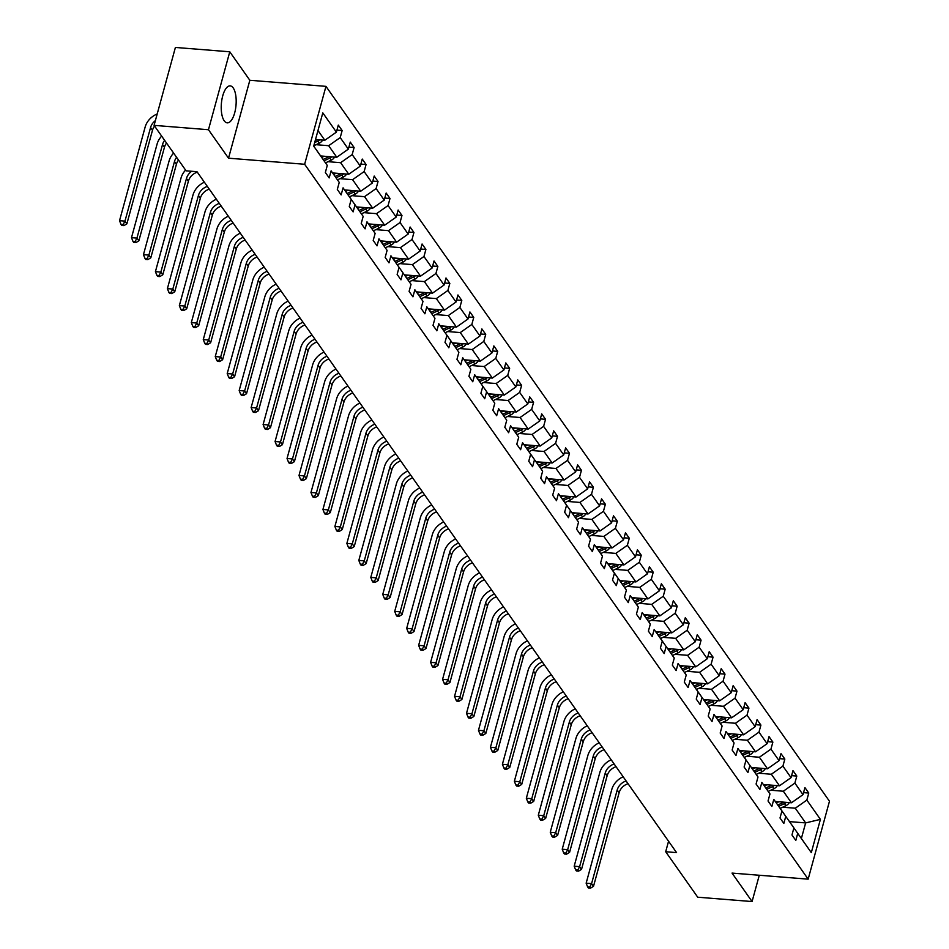 <?xml version="1.0" encoding="UTF-8"?>
<svg xmlns="http://www.w3.org/2000/svg" width="949" height="949" viewBox="0 0 949 949"><rect width="100%" height="100%" fill="white"/><g stroke="black" fill="none" stroke-linecap="round" stroke-linejoin="round"><path stroke-width="1.42" d="M224.213 120.796A18.541 7.355 94.6 0 0 227.226 122.848A18.541 7.355 94.6 0 0 235.53 109.016A18.541 7.355 94.6 0 0 233.205 87.937A18.541 7.355 94.6 0 0 230.18 85.885A18.541 7.355 94.6 0 0 221.876 99.716A18.541 7.355 94.6 0 0 224.213 120.796M229.777 51.792L208.46 129.716L228.519 158.186L249.836 80.274L229.777 51.792L175.399 47.45L154.082 125.363L186.111 170.832L196.989 171.698L676.566 852.605L665.688 851.739L697.717 897.208L752.082 901.55L759.283 875.251M249.836 80.274L325.958 86.359L829.473 801.241L808.157 879.154L304.641 164.272L325.958 86.359M208.46 129.716L154.082 125.363M315.519 139.515L324.831 140.262L317.974 130.535M324.831 140.262L336.385 132.148L338.307 125.09L342.15 130.535L336.931 130.12M789.473 821.62L805.642 822.913L795.286 808.216L806.84 800.09L820.411 819.367L811.312 852.641L797.729 833.364L795.808 840.423L791.964 834.978L793.898 827.919L785.772 816.377L783.838 823.435L780.007 817.991L781.94 810.932L773.803 799.39L771.869 806.448L768.038 801.003L769.971 793.945L761.845 782.403L759.912 789.461L756.08 784.016L758.002 776.958L749.876 765.416L747.942 772.474L744.111 767.029L746.044 759.971L737.907 748.429L735.985 755.487L732.142 750.042L734.075 742.984L725.949 731.442L724.016 738.5L720.184 733.055L722.106 725.997L713.98 714.455L712.047 721.513L708.215 716.068L710.149 709.01L702.023 697.468L700.089 704.526L696.258 699.081L698.179 692.023L690.053 680.48L688.12 687.539L684.288 682.094L686.222 675.036L678.084 663.493L676.163 670.552L672.319 665.107L674.253 658.048L666.127 646.506L664.193 653.564L660.362 648.12L662.283 641.061L654.158 629.519L652.224 636.577L648.392 631.132L650.326 624.074L642.188 612.532L640.267 619.59L636.423 614.145L638.357 607.087L630.231 595.545L628.297 602.603L624.466 597.158L626.399 590.1L618.262 578.558L616.34 585.616L612.496 580.171L614.43 573.113L606.304 561.571L604.371 568.629L600.539 563.184L602.461 556.126L594.335 544.584L592.401 551.642L588.57 546.197L590.503 539.139L582.366 527.597L580.444 534.655L576.601 529.21L578.534 522.152L570.408 510.609L568.475 517.668L564.643 512.223L566.577 505.165L558.439 493.622L556.505 500.681L552.674 495.236L554.607 488.177L546.482 476.635L544.548 483.693L540.716 478.249L542.638 471.19L534.512 459.648L532.579 466.706L528.747 461.261L530.681 454.203L522.543 442.661L520.621 449.719L516.778 444.274L518.712 437.216L510.586 425.674L508.652 432.732L504.821 427.287L506.742 420.229L498.616 408.687L496.683 415.733L492.851 410.288L494.785 403.242L486.659 391.7L484.725 398.746L480.894 393.301L482.816 386.255L474.69 374.713L472.756 381.759L468.925 376.314L470.858 369.268L462.721 357.726L460.799 364.772L456.955 359.327L458.889 352.281L450.763 340.738L448.83 347.785L444.998 342.34L446.92 335.294L438.794 323.751L436.86 330.798L433.029 325.353L434.962 318.306L426.825 306.764L424.903 313.811L421.059 308.366L422.993 301.319L414.867 289.777L412.934 296.823L409.102 291.379L411.036 284.332L402.898 272.79L400.976 279.836L397.133 274.391L399.066 267.345L390.941 255.803L389.007 262.849L385.175 257.404L387.097 250.358L378.971 238.816L377.038 245.862L373.206 240.417L375.14 233.371L367.002 221.829L365.08 228.875L361.237 223.43L363.17 216.384L355.045 204.83L353.111 211.888L349.279 206.443L351.201 199.385L343.075 187.843L341.142 194.901L337.31 189.456L339.244 182.398L331.118 170.856L329.184 177.914L325.353 172.469L327.275 165.411L313.704 146.146L322.802 112.872L336.385 132.148M320.643 155.956L336.788 157.249L328.662 145.707L340.216 137.593L342.15 130.535M340.216 137.593L348.342 149.135L350.276 142.077L354.107 147.522L348.9 147.107M332.601 172.943L348.757 174.236L340.62 162.694L352.174 154.58L354.107 147.522M352.174 154.58L360.312 166.122L362.245 159.064L366.077 164.509L360.869 164.094M344.57 189.93L360.715 191.224L352.589 179.681L364.143 171.567L366.077 164.509M364.143 171.567L372.269 183.11L374.203 176.051L378.034 181.496L372.827 181.081M356.539 206.918L372.684 208.211L364.558 196.668L376.112 188.554L378.034 181.496M376.112 188.554L384.238 200.097L386.172 193.038L390.003 198.483L384.796 198.068M368.497 223.905L384.653 225.198L376.516 213.655L388.07 205.542L390.003 198.483M388.07 205.542L396.207 217.084L398.129 210.026L401.973 215.47L396.753 215.055M380.466 240.892L396.611 242.185L388.485 230.643L400.039 222.529L401.973 215.47M400.039 222.529L408.165 234.071L410.098 227.013L413.93 232.458L408.722 232.042M392.435 257.879L408.58 259.172L400.454 247.63L412.008 239.516L413.93 232.458M412.008 239.516L420.134 251.058L422.068 244L425.899 249.445L420.692 249.029M404.393 274.866L420.537 276.159L412.412 264.617L423.966 256.503L425.899 249.445M423.966 256.503L432.092 268.045L434.025 260.987L437.857 266.432L432.649 266.017M416.362 291.853L432.507 293.146L424.381 281.604L435.935 273.49L437.857 266.432M435.935 273.49L444.061 285.032L445.994 277.974L449.826 283.419L444.618 283.004M428.319 308.84L444.476 310.133L436.338 298.591L447.892 290.477L449.826 283.419M447.892 290.477L456.03 302.019L457.952 294.961L461.795 300.406L456.576 299.991M440.289 325.827L456.433 327.12L448.308 315.578L459.862 307.464L461.795 300.406M459.862 307.464L467.987 319.006L469.921 311.948L473.753 317.393L468.545 316.978M452.258 342.814L468.403 344.107L460.277 332.565L471.831 324.451L473.753 317.393M471.831 324.451L479.957 335.993L481.89 328.935L485.722 334.38L480.514 333.965M464.215 359.801L480.372 361.094L472.234 349.552L483.788 341.438L485.722 334.38M483.788 341.438L491.926 352.981L493.848 345.922L497.691 351.367L492.472 350.952M476.184 376.789L492.329 378.082L484.204 366.539L495.758 358.425L497.691 351.367M495.758 358.425L503.883 369.968L505.817 362.909L509.649 368.354L504.441 367.939M488.142 393.776L504.299 395.069L496.161 383.526L507.715 375.413L509.649 368.354M507.715 375.413L515.853 386.955L517.774 379.897L521.618 385.341L516.41 384.926M500.111 410.763L516.256 412.056L508.13 400.514L519.684 392.4L521.618 385.341M519.684 392.4L527.81 403.942L529.744 396.884L533.575 402.329L528.368 401.913M512.08 427.75L528.225 429.043L520.099 417.501L531.654 409.387L533.575 402.329M531.654 409.387L539.779 420.929L541.713 413.871L545.545 419.316L540.337 418.9M524.038 444.737L540.195 446.03L532.057 434.488L543.611 426.374L545.545 419.316M543.611 426.374L551.749 437.916L553.67 430.858L557.514 436.303L552.294 435.888M536.007 461.724L552.152 463.017L544.026 451.475L555.58 443.361L557.514 436.303M555.58 443.361L563.706 454.903L565.64 447.845L569.471 453.29L564.264 452.875M547.976 478.711L564.121 480.004L555.984 468.462L567.549 460.348L569.471 453.29M567.549 460.348L575.675 471.89L577.609 464.832L581.44 470.277L576.233 469.862M559.934 495.698L576.079 496.991L567.953 485.449L579.507 477.335L581.44 470.277M579.507 477.335L587.633 488.877L589.566 481.819L593.398 487.264L588.19 486.849M571.903 512.685L588.048 513.978L579.922 502.436L591.476 494.322L593.398 487.264M591.476 494.322L599.602 505.864L601.536 498.806L605.367 504.251L600.159 503.836M583.86 529.672L600.017 530.966L591.879 519.423L603.434 511.309L605.367 504.251M603.434 511.309L611.571 522.852L613.493 515.793L617.336 521.238L612.117 520.823M595.83 546.66L611.975 547.953L603.849 536.41L615.403 528.296L617.336 521.238M615.403 528.296L623.529 539.839L625.462 532.78L629.294 538.225L624.086 537.81M607.799 563.647L623.944 564.94L615.818 553.397L627.372 545.284L629.294 538.225M627.372 545.284L635.498 556.826L637.431 549.768L641.263 555.212L636.055 554.797M619.756 580.634L635.901 581.927L627.775 570.385L639.329 562.271L641.263 555.212M639.329 562.271L647.467 573.813L649.389 566.755L653.22 572.2L648.013 571.784M631.726 597.621L647.87 598.914L639.745 587.372L651.299 579.258L653.22 572.2M651.299 579.258L659.425 590.8L661.358 583.754L665.19 589.187L659.982 588.771M643.683 614.62L659.84 615.901L651.702 604.359L663.256 596.245L665.19 589.187M663.256 596.245L671.394 607.787L673.316 600.741L677.159 606.186L671.939 605.759M655.652 631.607L671.797 632.888L663.671 621.346L675.225 613.232L677.159 606.186M675.225 613.232L683.351 624.774L685.285 617.728L689.116 623.173L683.909 622.746M667.621 648.594L683.766 649.875L675.641 638.333L687.195 630.219L689.116 623.173M687.195 630.219L695.32 641.761L697.254 634.715L701.086 640.16L695.878 639.733M679.579 665.581L695.736 666.862L687.598 655.32L699.152 647.206L701.086 640.16M699.152 647.206L707.29 658.748L709.211 651.702L713.055 657.147L707.835 656.72M691.548 682.568L707.693 683.849L699.567 672.307L711.121 664.193L713.055 657.147M711.121 664.193L719.247 675.735L721.181 668.689L725.012 674.134L719.805 673.719M703.506 699.555L719.662 700.837L711.525 689.294L723.079 681.18L725.012 674.134M723.079 681.18L731.216 692.723L733.138 685.676L736.982 691.121L731.774 690.706M715.475 716.542L731.62 717.824L723.494 706.281L735.048 698.167L736.982 691.121M735.048 698.167L743.174 709.71L745.107 702.663L748.939 708.108L743.731 707.693M727.444 733.53L743.589 734.811L735.463 723.268L747.017 715.155L748.939 708.108M747.017 715.155L755.143 726.697L757.077 719.65L760.908 725.095L755.701 724.68M739.401 750.517L755.558 751.798L747.421 740.256L758.975 732.142L760.908 725.095M758.975 732.142L767.112 743.684L769.034 736.638L772.877 742.082L767.658 741.667M751.371 767.504L767.516 768.797L759.39 757.243L770.944 749.129L772.877 742.082M770.944 749.129L779.07 760.671L781.003 753.625L784.835 759.07L779.627 758.654M763.34 784.491L779.485 785.784L771.347 774.242L782.913 766.116L784.835 759.07M782.913 766.116L791.039 777.658L792.973 770.612L796.804 776.057L791.596 775.641M775.297 801.478L791.442 802.771L783.316 791.229L794.871 783.103L796.804 776.057M794.871 783.103L802.996 794.657L804.93 787.599L808.762 793.044L803.554 792.629M806.84 800.09L808.762 793.044M331.118 170.856L339.244 182.398M316.076 144.699L328.662 145.707M336.788 157.249L348.342 149.135M343.075 187.843L351.201 199.385M328.034 161.686L340.62 162.694M348.757 174.236L360.312 166.122M363.17 216.384L348.307 195.257M348.33 195.257L355.045 204.83M340.003 178.673L352.589 179.681M360.715 191.224L372.269 183.11M367.002 221.829L375.14 233.371M351.96 195.66L364.558 196.668M372.684 208.211L384.238 200.097M378.971 238.816L387.097 250.358M363.93 212.647L376.516 213.655M384.653 225.198L396.207 217.084M390.941 255.803L399.066 267.345M375.899 229.634L388.485 230.643M396.611 242.185L408.165 234.071M411.036 284.332L396.172 263.205M396.184 263.205L402.898 272.79M387.856 246.621L400.454 247.63M408.58 259.172L420.134 251.058M414.867 289.777L422.993 301.319M399.826 263.608L412.412 264.617M420.537 276.159L432.092 268.045M426.825 306.764L434.962 318.306M411.783 280.596L424.381 281.604M432.507 293.146L444.061 285.032M438.794 323.751L446.92 335.294M423.752 297.583L436.338 298.591M444.476 310.133L456.03 302.019M458.889 352.281L444.025 331.154M444.049 331.165L450.763 340.738M435.721 314.57L448.308 315.578M456.433 327.12L467.987 319.006M462.721 357.726L470.858 369.268M447.679 331.557L460.277 332.565M468.403 344.107L479.957 335.993M474.69 374.713L482.816 386.255M459.648 348.544L472.234 349.552M480.372 361.094L491.926 352.981M494.785 403.242L479.921 382.115M479.933 382.127L486.659 391.7M471.617 365.531L484.204 366.539M492.329 378.082L503.883 369.968M498.616 408.687L506.742 420.229M483.575 382.518L496.161 383.526M504.299 395.069L515.853 386.955M510.586 425.674L518.712 437.216M495.544 399.505L508.13 400.514M516.256 412.056L527.81 403.942M522.543 442.661L530.681 454.203M507.501 416.492L520.099 417.501M528.225 429.043L539.779 420.929M542.638 471.19L527.774 450.075M527.798 450.075L534.512 459.648M519.471 433.479L532.057 434.488M540.195 446.03L551.749 437.916M546.482 476.635L554.607 488.177M531.44 450.467L544.026 451.475M552.152 463.017L563.706 454.903M558.439 493.622L566.577 505.165M543.397 467.454L555.984 468.462M564.121 480.004L575.675 471.89M578.534 522.152L563.67 501.036M563.694 501.036L570.408 510.609M555.367 484.441L567.953 485.449M576.079 496.991L587.633 488.877M582.366 527.597L590.503 539.139M567.324 501.428L579.922 502.436M588.048 513.978L599.602 505.864M594.335 544.584L602.461 556.126M579.293 518.415L591.879 519.423M600.017 530.966L611.571 522.852M606.304 561.571L614.43 573.113M591.263 535.402L603.849 536.41M611.975 547.953L623.529 539.839M626.399 590.1L611.536 568.985M611.547 568.985L618.262 578.558M603.22 552.389L615.818 553.397M623.944 564.94L635.498 556.826M630.231 595.545L638.357 607.087M615.189 569.376L627.775 570.385M635.901 581.927L647.467 573.813M642.188 612.532L650.326 624.074M627.159 586.363L639.745 587.372M647.87 598.914L659.425 590.8M654.158 629.519L662.283 641.061M639.116 603.35L651.702 604.359M659.84 615.901L671.394 607.787M674.253 658.048L659.389 636.933M659.413 636.933L666.127 646.506M651.085 620.338L663.671 621.346M671.797 632.888L683.351 624.774M678.084 663.493L686.222 675.036M663.043 637.337L675.641 638.333M683.766 649.875L695.32 641.761M690.053 680.48L698.179 692.023M675.012 654.324L687.598 655.32M695.736 666.862L707.29 658.748M710.149 709.01L695.285 687.895M695.297 687.895L702.023 697.468M686.981 671.311L699.567 672.307M707.693 683.849L719.247 675.735M713.98 714.455L722.106 725.997M698.939 688.298L711.525 689.294M719.662 700.837L731.216 692.723M725.949 731.442L734.075 742.984M710.908 705.285L723.494 706.281M731.62 717.824L743.174 709.71M737.907 748.429L746.044 759.971M722.865 722.272L735.463 723.268M743.589 734.811L755.143 726.697M758.002 776.958L743.138 755.843M743.162 755.843L749.876 765.416M734.834 739.259L747.421 740.256M755.558 751.798L767.112 743.684M761.845 782.403L769.971 793.945M746.804 756.246L759.39 757.243M767.516 768.797L779.07 760.671M773.803 799.39L781.94 810.932M758.761 773.233L771.347 774.242M779.485 785.784L791.039 777.658M793.898 827.919L779.034 806.804M779.058 806.804L785.772 816.377M770.73 790.22L783.316 791.229M791.442 802.771L802.996 794.657M797.729 833.364L791.003 823.791L801.371 838.489L805.642 822.913L820.411 819.367M811.312 852.641L801.371 838.489M228.519 158.186L304.641 164.272M808.157 879.154L732.035 873.08L752.082 901.55M668.559 841.241L665.688 851.739M782.688 807.208L795.286 808.216M313.716 146.11L327.275 165.411M778.856 801.763L776.341 802.949M789.26 802.593A6.299 5.22 144.8 0 1 785.938 805.665L780.173 808.394M783.838 802.154A6.299 5.22 144.8 0 1 783.566 802.296L777.789 805.025M778.702 806.33L784.479 803.601A6.299 5.22 -35.2 0 0 786.341 802.356M628.024 783.696A11.886 9.846 -35.2 0 0 619.116 792.735L593.505 886.342L591.583 883.626L589.78 887.054L587.609 886.876L588.38 887.967L590.551 888.134L589.78 887.054M626.103 780.968A11.886 9.846 -35.2 0 0 617.194 790.019L591.583 883.626L586.15 883.187L611.761 789.58A17.829 14.769 144.8 0 1 623.149 776.768M586.15 883.187L587.609 886.876M590.551 888.134L593.505 886.342M766.899 784.776L764.372 785.962M777.29 785.606A6.299 5.22 144.8 0 1 773.981 788.678L768.204 791.407M771.869 785.167A6.299 5.22 144.8 0 1 771.596 785.309L765.819 788.038M766.745 789.343L772.522 786.614A6.299 5.22 -35.2 0 0 774.372 785.369M616.055 766.709A11.886 9.846 -35.2 0 0 607.146 775.748L581.535 869.355L579.625 866.639L577.822 870.067L575.64 869.889L576.411 870.98L578.582 871.146L577.822 870.067M614.145 763.981A11.886 9.846 -35.2 0 0 605.237 773.032L579.625 866.639L574.181 866.2L599.792 772.593A17.829 14.769 144.8 0 1 611.192 759.781M574.181 866.2L575.64 869.889M578.582 871.146L581.535 869.355M754.929 767.788L752.403 768.975M765.321 768.619A6.299 5.22 144.8 0 1 762.011 771.691L756.246 774.42M759.9 768.18A6.299 5.22 144.8 0 1 759.627 768.322L753.862 771.051M754.775 772.356L760.552 769.627A6.299 5.22 -35.2 0 0 762.403 768.382M604.098 749.722A11.886 9.846 -35.2 0 0 595.189 758.761L569.578 852.368L567.656 849.652L565.853 853.068L563.682 852.902L564.441 853.993L566.624 854.159L565.853 853.068M602.176 746.993A11.886 9.846 -35.2 0 0 593.267 756.045L567.656 849.652L562.223 849.213L587.834 755.606A17.829 14.769 144.8 0 1 599.222 742.794M562.223 849.213L563.682 852.902M566.624 854.159L569.578 852.368M742.96 750.801L740.445 751.988M753.364 751.632A6.299 5.22 144.8 0 1 750.042 754.704L744.277 757.432M747.942 751.193A6.299 5.22 144.8 0 1 747.67 751.335L741.893 754.064M742.806 755.368L748.583 752.64A6.299 5.22 -35.2 0 0 750.445 751.394M592.129 732.735A11.886 9.846 -35.2 0 0 583.22 741.774L557.609 835.381L555.699 832.664L553.884 836.081L551.713 835.915L552.484 837.006L554.655 837.172L553.884 836.081M590.219 730.006A11.886 9.846 -35.2 0 0 581.298 739.057L555.699 832.664L550.254 832.226L575.865 738.619A17.829 14.769 144.8 0 1 587.253 725.807M550.254 832.226L551.713 835.915M554.655 837.172L557.609 835.381M731.003 733.814L728.476 735M741.394 734.645A6.299 5.22 144.8 0 1 738.085 737.717L732.32 740.445M735.973 734.206A6.299 5.22 144.8 0 1 735.7 734.348L729.935 737.076M730.849 738.381L736.626 735.653A6.299 5.22 -35.2 0 0 738.476 734.407M580.171 715.748A11.886 9.846 -35.2 0 0 571.251 724.787L545.651 818.394L543.73 815.677L541.926 819.094L539.744 818.928L540.515 820.019L542.686 820.185L541.926 819.094M578.249 713.019A11.886 9.846 -35.2 0 0 569.341 722.07L543.73 815.677L538.297 815.238L563.896 721.631A17.829 14.769 144.8 0 1 575.296 708.82M538.297 815.238L539.744 818.928M542.686 820.185L545.651 818.394M719.034 716.827L716.507 718.013M729.425 717.658A6.299 5.22 144.8 0 1 726.115 720.73L720.35 723.458M724.016 717.219A6.299 5.22 144.8 0 1 723.743 717.361L717.966 720.089M718.879 721.394L724.656 718.666A6.299 5.22 -35.2 0 0 726.519 717.42M568.202 698.761A11.886 9.846 -35.2 0 0 559.293 707.8L533.682 801.407L531.76 798.69L529.957 802.107L527.786 801.941L528.546 803.032L530.728 803.198L529.957 802.107M566.28 696.032A11.886 9.846 -35.2 0 0 557.371 705.083L531.76 798.69L526.327 798.251L551.938 704.644A17.829 14.769 144.8 0 1 563.326 691.833M526.327 798.251L527.786 801.941M530.728 803.198L533.682 801.407M707.076 699.84L704.549 701.026M717.468 700.67A6.299 5.22 144.8 0 1 714.146 703.743L708.381 706.471M712.047 700.232A6.299 5.22 144.8 0 1 711.774 700.374L705.997 703.102M706.922 704.407L712.699 701.679A6.299 5.22 -35.2 0 0 714.55 700.433M556.233 681.762A11.886 9.846 -35.2 0 0 547.324 690.813L521.713 784.42L519.803 781.703L518 785.12L515.817 784.953L516.588 786.045L518.759 786.211L518 785.12M554.323 679.045A11.886 9.846 -35.2 0 0 545.402 688.096L519.803 781.703L514.358 781.264L539.969 687.657A17.829 14.769 144.8 0 1 551.369 674.846M514.358 781.264L515.817 784.953M518.759 786.211L521.713 784.42M695.107 682.853L692.58 684.039M705.498 683.683A6.299 5.22 144.8 0 1 702.189 686.756L696.424 689.484M700.077 683.244A6.299 5.22 144.8 0 1 699.804 683.387L694.039 686.115M694.953 687.42L700.73 684.692A6.299 5.22 -35.2 0 0 702.58 683.446M544.275 664.774A11.886 9.846 -35.2 0 0 535.355 673.826L509.755 767.433L507.834 764.716L506.031 768.132L503.86 767.966L504.619 769.058L506.802 769.224L506.031 768.132M542.354 662.058A11.886 9.846 -35.2 0 0 533.445 671.109L507.834 764.716L502.401 764.277L528 670.67A17.829 14.769 144.8 0 1 539.4 657.859M502.401 764.277L503.86 767.966M506.802 769.224L509.755 767.433M683.138 665.866L680.623 667.052M693.541 666.696A6.299 5.22 144.8 0 1 690.22 669.769L684.454 672.497M688.12 666.257A6.299 5.22 144.8 0 1 687.847 666.4L682.07 669.128M682.983 670.433L688.76 667.705A6.299 5.22 -35.2 0 0 690.623 666.459M532.306 647.787A11.886 9.846 -35.2 0 0 523.397 656.838L497.786 750.445L495.876 747.729L494.061 751.145L491.89 750.979L492.661 752.059L494.832 752.237L494.061 751.145M530.396 645.071A11.886 9.846 -35.2 0 0 521.476 654.122L495.876 747.729L490.431 747.29L516.042 653.683A17.829 14.769 144.8 0 1 527.43 640.872M490.431 747.29L491.89 750.979M494.832 752.237L497.786 750.445M671.18 648.879L668.654 650.065M681.572 649.709A6.299 5.22 144.8 0 1 678.262 652.782L672.497 655.51M676.151 649.27A6.299 5.22 144.8 0 1 675.878 649.401L670.101 652.141M671.026 653.446L676.803 650.717A6.299 5.22 -35.2 0 0 678.654 649.472M520.349 630.8A11.886 9.846 -35.2 0 0 511.428 639.851L485.829 733.458L483.907 730.742L482.104 734.158L479.921 733.992L480.692 735.072L482.863 735.25L482.104 734.158M518.427 628.084A11.886 9.846 -35.2 0 0 509.518 637.135L483.907 730.742L478.474 730.303L504.073 636.696A17.829 14.769 144.8 0 1 515.473 623.884M478.474 730.303L479.921 733.992M482.863 735.25L485.829 733.458M659.211 631.892L656.684 633.078M669.603 632.722A6.299 5.22 144.8 0 1 666.293 635.794L660.528 638.523M664.193 632.283A6.299 5.22 144.8 0 1 663.92 632.414L658.143 635.154M659.057 636.459L664.834 633.73A6.299 5.22 -35.2 0 0 666.696 632.485M508.379 613.813A11.886 9.846 -35.2 0 0 499.471 622.864L473.859 716.471L471.938 713.755L470.135 717.171L467.964 717.005L468.723 718.085L470.906 718.263L470.135 717.171M506.458 611.097A11.886 9.846 -35.2 0 0 497.549 620.148L471.938 713.755L466.505 713.316L492.116 619.709A17.829 14.769 144.8 0 1 503.504 606.897M466.505 713.316L467.964 717.005M470.906 718.263L473.859 716.471M647.242 614.893L644.727 616.091M657.645 615.735A6.299 5.22 144.8 0 1 654.324 618.807L648.558 621.536M652.224 615.296A6.299 5.22 144.8 0 1 651.951 615.426L646.174 618.167M647.099 619.472L652.876 616.743A6.299 5.22 -35.2 0 0 654.727 615.498M496.41 596.826A11.886 9.846 -35.2 0 0 487.501 605.877L461.89 699.484L459.98 696.768L458.177 700.184L455.994 700.018L456.766 701.097L458.936 701.275L458.177 700.184M494.5 594.11A11.886 9.846 -35.2 0 0 485.58 603.161L459.98 696.768L454.535 696.329L480.147 602.722A17.829 14.769 144.8 0 1 491.546 589.91M454.535 696.329L455.994 700.018M458.936 701.275L461.89 699.484M635.284 597.906L632.758 599.104M645.676 598.748A6.299 5.22 144.8 0 1 642.366 601.82L636.601 604.549M640.255 598.309A6.299 5.22 144.8 0 1 639.982 598.439L634.217 601.18M635.13 602.485L640.907 599.756A6.299 5.22 -35.2 0 0 642.758 598.511M484.453 579.839A11.886 9.846 -35.2 0 0 475.532 588.89L449.933 682.497L448.011 679.781L446.208 683.197L444.037 683.031L444.796 684.11L446.979 684.288L446.208 683.197M482.531 577.122A11.886 9.846 -35.2 0 0 473.622 586.174L448.011 679.781L442.578 679.342L468.177 585.735A17.829 14.769 144.8 0 1 479.577 572.923M442.578 679.342L444.037 683.031M446.979 684.288L449.933 682.497M623.315 580.918L620.8 582.117M633.718 581.749A6.299 5.22 144.8 0 1 630.397 584.833L624.632 587.561M628.297 581.322A6.299 5.22 144.8 0 1 628.024 581.452L622.247 584.193M623.161 585.497L628.938 582.769A6.299 5.22 -35.2 0 0 630.8 581.523M472.483 562.852A11.886 9.846 -35.2 0 0 463.575 571.903L437.964 665.51L436.042 662.793L434.239 666.21L432.068 666.044L432.839 667.123L435.01 667.301L434.239 666.21M470.562 560.135A11.886 9.846 -35.2 0 0 461.653 569.186L436.042 662.793L430.609 662.355L456.22 568.748A17.829 14.769 144.8 0 1 467.608 555.936M430.609 662.355L432.068 666.044M435.01 667.301L437.964 665.51M611.358 563.931L608.831 565.13M621.749 564.762A6.299 5.22 144.8 0 1 618.44 567.846L612.674 570.574M616.328 564.335A6.299 5.22 144.8 0 1 616.055 564.465L610.278 567.205M611.203 568.51L616.98 565.782A6.299 5.22 -35.2 0 0 618.831 564.536M460.514 545.865A11.886 9.846 -35.2 0 0 451.605 554.916L425.994 648.523L424.084 645.806L422.281 649.223L420.099 649.057L420.87 650.136L423.04 650.314L422.281 649.223M458.604 543.148A11.886 9.846 -35.2 0 0 449.696 552.199L424.084 645.806L418.639 645.367L444.251 551.76A17.829 14.769 144.8 0 1 455.65 538.949M418.639 645.367L420.099 649.057M423.04 650.314L425.994 648.523M599.388 546.944L596.862 548.142M609.78 547.775A6.299 5.22 144.8 0 1 606.47 550.859L600.705 553.587M604.359 547.348A6.299 5.22 144.8 0 1 604.098 547.478L598.321 550.218M599.234 551.523L605.011 548.783A6.299 5.22 -35.2 0 0 606.862 547.549M448.557 528.878A11.886 9.846 -35.2 0 0 439.648 537.929L414.037 631.536L412.115 628.819L410.312 632.236L408.141 632.07L408.9 633.149L411.083 633.327L410.312 632.236M446.635 526.161A11.886 9.846 -35.2 0 0 437.726 535.212L412.115 628.819L406.682 628.38L432.293 534.773A17.829 14.769 144.8 0 1 443.681 521.962M406.682 628.38L408.141 632.07M411.083 633.327L414.037 631.536M587.419 529.957L584.904 531.155M597.823 530.788A6.299 5.22 144.8 0 1 594.501 533.872L588.736 536.6M592.401 530.361A6.299 5.22 144.8 0 1 592.129 530.491L586.352 533.231M587.277 534.536L593.054 531.796A6.299 5.22 -35.2 0 0 594.904 530.562M436.587 511.891A11.886 9.846 -35.2 0 0 427.679 520.942L402.068 614.549L400.158 611.832L398.343 615.249L396.172 615.071L396.943 616.162L399.114 616.34L398.343 615.249M434.678 509.174A11.886 9.846 -35.2 0 0 425.757 518.225L400.158 611.832L394.713 611.393L420.324 517.786A17.829 14.769 144.8 0 1 431.724 504.975M394.713 611.393L396.172 615.071M399.114 616.34L402.068 614.549M575.462 512.97L572.935 514.168M585.853 513.8A6.299 5.22 144.8 0 1 582.544 516.885L576.778 519.613M580.432 513.373A6.299 5.22 144.8 0 1 580.159 513.504L574.394 516.244M575.308 517.549L581.085 514.809A6.299 5.22 -35.2 0 0 582.935 513.575M424.63 494.904A11.886 9.846 -35.2 0 0 415.709 503.955L390.11 597.562L388.188 594.833L386.385 598.261L384.203 598.084L384.974 599.175L387.145 599.353L386.385 598.261M422.708 492.187A11.886 9.846 -35.2 0 0 413.8 501.238L388.188 594.833L382.755 594.406L408.355 500.799A17.829 14.769 144.8 0 1 419.755 487.988M382.755 594.406L384.203 598.084M387.145 599.353L390.11 597.562M563.492 495.983L560.978 497.181M573.896 496.813A6.299 5.22 144.8 0 1 570.574 499.898L564.809 502.626M568.475 496.386A6.299 5.22 144.8 0 1 568.202 496.517L562.425 499.257M563.338 500.562L569.115 497.822A6.299 5.22 -35.2 0 0 570.978 496.588M412.661 477.916A11.886 9.846 -35.2 0 0 403.752 486.967L378.141 580.574L376.219 577.846L374.416 581.274L372.245 581.096L373.016 582.188L375.187 582.366L374.416 581.274M410.739 475.2A11.886 9.846 -35.2 0 0 401.83 484.239L376.219 577.846L370.786 577.419L396.397 483.812A17.829 14.769 144.8 0 1 407.785 471.001M370.786 577.419L372.245 581.096M375.187 582.366L378.141 580.574M551.535 478.996L549.008 480.194M561.927 479.826A6.299 5.22 144.8 0 1 558.617 482.911L552.84 485.639M556.505 479.399A6.299 5.22 144.8 0 1 556.233 479.53L550.456 482.27M551.381 483.575L557.158 480.835A6.299 5.22 -35.2 0 0 559.008 479.601M400.692 460.929A11.886 9.846 -35.2 0 0 391.783 469.98L366.172 563.587L364.262 560.859L362.459 564.287L360.276 564.109L361.047 565.201L363.218 565.379L362.459 564.287M398.782 458.213A11.886 9.846 -35.2 0 0 389.861 467.252L364.262 560.859L358.817 560.432L384.428 466.825A17.829 14.769 144.8 0 1 395.828 454.013M358.817 560.432L360.276 564.109M363.218 565.379L366.172 563.587M539.566 462.009L537.039 463.207M549.957 462.839A6.299 5.22 144.8 0 1 546.648 465.923L540.883 468.652M544.536 462.412A6.299 5.22 144.8 0 1 544.263 462.543L538.498 465.271M539.412 466.588L545.189 463.847A6.299 5.22 -35.2 0 0 547.039 462.614M388.734 443.942A11.886 9.846 -35.2 0 0 379.825 452.993L354.214 546.6L352.293 543.872L350.489 547.3L348.319 547.122L349.078 548.214L351.26 548.392L350.489 547.3M386.812 441.226A11.886 9.846 -35.2 0 0 377.904 450.265L352.293 543.872L346.859 543.445L372.471 449.838A17.829 14.769 144.8 0 1 383.859 437.026M346.859 543.445L348.319 547.122M351.26 548.392L354.214 546.6M527.597 445.022L525.082 446.22M538 445.852A6.299 5.22 144.8 0 1 534.678 448.936L528.913 451.665M532.579 445.425A6.299 5.22 144.8 0 1 532.306 445.556L526.529 448.284M527.442 449.601L533.219 446.86A6.299 5.22 -35.2 0 0 535.082 445.627M376.765 426.955A11.886 9.846 -35.2 0 0 367.856 436.006L342.245 529.613L340.335 526.885L338.52 530.313L336.349 530.135L337.12 531.226L339.291 531.404L338.52 530.313M374.855 424.239A11.886 9.846 -35.2 0 0 365.934 433.278L340.335 526.885L334.89 526.458L360.501 432.851A17.829 14.769 144.8 0 1 371.889 420.039M334.89 526.458L336.349 530.135M339.291 531.404L342.245 529.613M515.639 428.035L513.112 429.233M526.031 428.865A6.299 5.22 144.8 0 1 522.721 431.949L516.956 434.678M520.61 428.438A6.299 5.22 144.8 0 1 520.337 428.568L514.572 431.297M515.485 432.614L521.262 429.873A6.299 5.22 -35.2 0 0 523.113 428.64M364.807 409.968A11.886 9.846 -35.2 0 0 355.887 419.019L330.288 512.626L328.366 509.898L326.563 513.326L324.38 513.148L325.151 514.239L327.322 514.417L326.563 513.326M362.886 407.251A11.886 9.846 -35.2 0 0 353.977 416.291L328.366 509.898L322.933 509.471L348.532 415.864A17.829 14.769 144.8 0 1 359.932 403.052M322.933 509.471L324.38 513.148M327.322 514.417L330.288 512.626M503.67 411.047L501.143 412.246M514.061 411.878A6.299 5.22 144.8 0 1 510.752 414.962L504.987 417.69M508.652 411.451A6.299 5.22 144.8 0 1 508.379 411.581L502.602 414.31M503.516 415.626L509.293 412.886A6.299 5.22 -35.2 0 0 511.155 411.652M352.838 392.981A11.886 9.846 -35.2 0 0 343.929 402.032L318.318 495.639L316.397 492.911L314.594 496.339L312.423 496.161L313.182 497.252L315.365 497.43L314.594 496.339M350.916 390.264A11.886 9.846 -35.2 0 0 342.008 399.304L316.397 492.911L310.964 492.484L336.575 398.877A17.829 14.769 144.8 0 1 347.963 386.065M310.964 492.484L312.423 496.161M315.365 497.43L318.318 495.639M491.701 394.06L489.186 395.258M502.104 394.891A6.299 5.22 144.8 0 1 498.783 397.975L493.017 400.703M496.683 394.464A6.299 5.22 144.8 0 1 496.41 394.594L490.633 397.323M491.558 398.639L497.335 395.899A6.299 5.22 -35.2 0 0 499.186 394.665M340.869 375.994A11.886 9.846 -35.2 0 0 331.96 385.045L306.349 478.652L304.439 475.923L302.636 479.352L300.453 479.174L301.224 480.265L303.395 480.443L302.636 479.352M338.959 373.277A11.886 9.846 -35.2 0 0 330.038 382.317L304.439 475.923L298.994 475.496L324.605 381.889A17.829 14.769 144.8 0 1 336.005 369.078M298.994 475.496L300.453 479.174M303.395 480.443L306.349 478.652M479.743 377.073L477.217 378.271M490.135 377.904A6.299 5.22 144.8 0 1 486.825 380.988L481.06 383.716M484.714 377.477A6.299 5.22 144.8 0 1 484.441 377.607L478.676 380.335M479.589 381.652L485.366 378.912A6.299 5.22 -35.2 0 0 487.217 377.678M328.912 359.007A11.886 9.846 -35.2 0 0 319.991 368.058L294.392 461.665L292.47 458.936L290.667 462.365L288.496 462.187L289.255 463.278L291.438 463.456L290.667 462.365M326.99 356.29A11.886 9.846 -35.2 0 0 318.081 365.329L292.47 458.936L287.037 458.509L312.636 364.902A17.829 14.769 144.8 0 1 324.036 352.091M287.037 458.509L288.496 462.187M291.438 463.456L294.392 461.665M467.774 360.086L465.259 361.284M478.177 360.917A6.299 5.22 144.8 0 1 474.856 364.001L469.091 366.729M472.756 360.49A6.299 5.22 144.8 0 1 472.483 360.62L466.706 363.348M467.62 364.665L473.397 361.925A6.299 5.22 -35.2 0 0 475.259 360.691M316.942 342.02A11.886 9.846 -35.2 0 0 308.034 351.071L282.422 444.678L280.501 441.949L278.698 445.378L276.527 445.2L277.298 446.291L279.469 446.469L278.698 445.378M315.021 339.303A11.886 9.846 -35.2 0 0 306.112 348.342L280.501 441.949L275.068 441.522L300.679 347.915A17.829 14.769 144.8 0 1 312.067 335.104M275.068 441.522L276.527 445.2M279.469 446.469L282.422 444.678M455.817 343.099L453.29 344.297M466.208 343.929A6.299 5.22 144.8 0 1 462.898 347.014L457.133 349.742M460.787 343.502A6.299 5.22 144.8 0 1 460.514 343.633L454.737 346.361M455.662 347.678L461.439 344.938A6.299 5.22 -35.2 0 0 463.29 343.692M304.985 325.033A11.886 9.846 -35.2 0 0 296.064 334.084L270.465 427.691L268.543 424.962L266.74 428.39L264.557 428.213L265.329 429.304L267.499 429.482L266.74 428.39M303.063 322.304A11.886 9.846 -35.2 0 0 294.154 331.355L268.543 424.962L263.11 424.535L288.71 330.928A17.829 14.769 144.8 0 1 300.109 318.117M263.11 424.535L264.557 428.213M267.499 429.482L270.465 427.691M443.847 326.112L441.321 327.31M454.239 326.942A6.299 5.22 144.8 0 1 450.929 330.027L445.164 332.755M448.818 326.515A6.299 5.22 144.8 0 1 448.557 326.646L442.78 329.374M443.693 330.691L449.47 327.951A6.299 5.22 -35.2 0 0 451.321 326.705M293.016 308.045A11.886 9.846 -35.2 0 0 284.107 317.096L258.496 410.703L256.574 407.975L254.771 411.403L252.6 411.225L253.359 412.317L255.542 412.495L254.771 411.403M291.094 305.317A11.886 9.846 -35.2 0 0 282.185 314.368L256.574 407.975L251.141 407.548L276.752 313.941A17.829 14.769 144.8 0 1 288.14 301.13M251.141 407.548L252.6 411.225M255.542 412.495L258.496 410.703M431.878 309.125L429.363 310.323M442.281 309.955A6.299 5.22 144.8 0 1 438.96 313.04L433.195 315.768M436.86 309.528A6.299 5.22 144.8 0 1 436.587 309.659L430.81 312.387M431.736 313.704L437.513 310.964A6.299 5.22 -35.2 0 0 439.363 309.718M281.046 291.058A11.886 9.846 -35.2 0 0 272.138 300.109L246.526 393.716L244.617 390.988L242.802 394.416L240.631 394.238L241.402 395.33L243.573 395.508L242.802 394.416M279.136 288.33A11.886 9.846 -35.2 0 0 270.216 297.381L244.617 390.988L239.172 390.561L264.783 296.954A17.829 14.769 144.8 0 1 276.183 284.142M239.172 390.561L240.631 394.238M243.573 395.508L246.526 393.716M419.921 292.138L417.394 293.336M430.312 292.968A6.299 5.22 144.8 0 1 427.003 296.052L421.237 298.769M424.891 292.541A6.299 5.22 144.8 0 1 424.618 292.672L418.853 295.4M419.766 296.717L425.543 293.976A6.299 5.22 -35.2 0 0 427.394 292.731M269.089 274.071A11.886 9.846 -35.2 0 0 260.168 283.122L234.569 376.729L232.647 374.001L230.844 377.429L228.673 377.251L229.433 378.343L231.615 378.521L230.844 377.429M267.167 271.343A11.886 9.846 -35.2 0 0 258.258 280.394L232.647 374.001L227.214 373.574L252.814 279.967A17.829 14.769 144.8 0 1 264.213 267.155M227.214 373.574L228.673 377.251M231.615 378.521L234.569 376.729M407.951 275.151L405.437 276.349M418.355 275.981A6.299 5.22 144.8 0 1 415.033 279.065L409.268 281.782M412.934 275.554A6.299 5.22 144.8 0 1 412.661 275.685L406.884 278.413M407.797 279.718L413.574 276.989A6.299 5.22 -35.2 0 0 415.437 275.744M257.12 257.084A11.886 9.846 -35.2 0 0 248.211 266.135L222.6 359.742L220.678 357.014L218.875 360.442L216.704 360.264L217.475 361.355L219.646 361.533L218.875 360.442M255.198 254.356A11.886 9.846 -35.2 0 0 246.289 263.407L220.678 357.014L215.245 356.587L240.856 262.98A17.829 14.769 144.8 0 1 252.244 250.168M215.245 356.587L216.704 360.264M219.646 361.533L222.6 359.742M395.994 258.164L393.467 259.362M406.386 258.994A6.299 5.22 144.8 0 1 403.076 262.078L397.311 264.795M400.964 258.567A6.299 5.22 144.8 0 1 400.692 258.697L394.914 261.426M395.84 262.731L401.617 260.002A6.299 5.22 -35.2 0 0 403.467 258.757M245.15 240.097A11.886 9.846 -35.2 0 0 236.242 249.148L210.631 342.755L208.721 340.027L206.918 343.455L204.735 343.277L205.506 344.368L207.677 344.546L206.918 343.455M243.241 237.369A11.886 9.846 -35.2 0 0 234.332 246.42L208.721 340.027L203.276 339.588L228.887 245.993A17.829 14.769 144.8 0 1 240.287 233.181M203.276 339.588L204.735 343.277M207.677 344.546L210.631 342.755M384.025 241.176L381.498 242.375M394.416 242.007A6.299 5.22 144.8 0 1 391.107 245.079L385.341 247.808M388.995 241.568A6.299 5.22 144.8 0 1 388.734 241.71L382.957 244.439M383.871 245.744L389.648 243.015A6.299 5.22 -35.2 0 0 391.498 241.77M233.193 223.11A11.886 9.846 -35.2 0 0 224.284 232.161L198.673 325.768L196.751 323.04L194.948 326.468L192.777 326.29L193.537 327.381L195.719 327.559L194.948 326.468M231.271 220.382A11.886 9.846 -35.2 0 0 222.363 229.433L196.751 323.04L191.318 322.601L216.93 229.006A17.829 14.769 144.8 0 1 228.318 216.194M191.318 322.601L192.777 326.29M195.719 327.559L198.673 325.768M372.055 224.189L369.541 225.388M382.459 225.02A6.299 5.22 144.8 0 1 379.137 228.092L373.372 230.821M377.038 224.581A6.299 5.22 144.8 0 1 376.765 224.723L370.988 227.452M371.913 228.756L377.678 226.028A6.299 5.22 -35.2 0 0 379.541 224.783M221.224 206.123A11.886 9.846 -35.2 0 0 212.315 215.174L186.704 308.781L184.794 306.053L182.979 309.481L180.808 309.303L181.579 310.394L183.75 310.572L182.979 309.481M219.314 203.394A11.886 9.846 -35.2 0 0 210.393 212.446L184.794 306.053L179.349 305.614L204.96 212.007A17.829 14.769 144.8 0 1 216.348 199.207M179.349 305.614L180.808 309.303M183.75 310.572L186.704 308.781M360.098 207.202L357.571 208.4M370.49 208.033A6.299 5.22 144.8 0 1 367.18 211.105L361.415 213.833M365.068 207.594A6.299 5.22 144.8 0 1 364.796 207.736L359.03 210.464M359.944 211.769L365.721 209.041A6.299 5.22 -35.2 0 0 367.571 207.795M209.266 189.136A11.886 9.846 -35.2 0 0 200.346 198.187L174.746 291.794L172.825 289.065L171.022 292.494L168.839 292.316L169.61 293.407L171.781 293.573L171.022 292.494M207.345 186.407A11.886 9.846 -35.2 0 0 198.436 195.458L172.825 289.065L167.392 288.626L192.991 195.02A17.829 14.769 144.8 0 1 204.391 182.22M167.392 288.626L168.839 292.316M171.781 293.573L174.746 291.794M348.129 190.215L345.602 191.413M358.52 191.046A6.299 5.22 144.8 0 1 355.211 194.118L349.446 196.846M353.111 190.607A6.299 5.22 144.8 0 1 352.838 190.749L347.061 193.477M347.975 194.782L353.752 192.054A6.299 5.22 -35.2 0 0 355.614 190.808M197.297 172.149A11.886 9.846 -35.2 0 0 188.388 181.2L162.777 274.807L160.856 272.078L159.052 275.507L156.882 275.329L157.653 276.42L159.823 276.586L159.052 275.507M191.698 171.283A11.886 9.846 -35.2 0 0 186.467 178.471L160.856 272.078L155.422 271.639L181.034 178.032A17.829 14.769 144.8 0 1 185.589 170.085M155.422 271.639L156.882 275.329M159.823 276.586L162.777 274.807M336.171 173.228L333.645 174.414M346.563 174.058A6.299 5.22 144.8 0 1 343.241 177.131L337.476 179.859M341.142 173.62A6.299 5.22 144.8 0 1 340.869 173.762L335.092 176.49M336.017 177.795L341.794 175.067A6.299 5.22 -35.2 0 0 343.645 173.821M178.507 160.037A11.886 9.846 -35.2 0 0 176.419 164.213L150.808 257.808L148.898 255.091L147.095 258.519L144.912 258.342L145.683 259.433L147.854 259.599L147.095 258.519M176.585 157.309A11.886 9.846 -35.2 0 0 174.497 161.484L148.898 255.091L143.453 254.652L169.064 161.045A17.829 14.769 144.8 0 1 173.62 153.097M143.453 254.652L144.912 258.342M147.854 259.599L150.808 257.808M324.202 156.241L321.675 157.427M334.594 157.071A6.299 5.22 144.8 0 1 331.284 160.144L325.519 162.872M329.173 156.632A6.299 5.22 144.8 0 1 328.9 156.775L323.135 159.503M324.048 160.808L329.825 158.08A6.299 5.22 -35.2 0 0 331.676 156.834M166.538 143.05A11.886 9.846 -35.2 0 0 164.462 147.225L138.851 240.821L136.929 238.104L135.126 241.532L132.955 241.354L133.714 242.446L135.897 242.612L135.126 241.532M164.628 140.322A11.886 9.846 -35.2 0 0 162.54 144.497L136.929 238.104L131.496 237.665L157.095 144.058A17.829 14.769 144.8 0 1 161.662 136.11M131.496 237.665L132.955 241.354M135.897 242.612L138.851 240.821M322.636 140.084A6.299 5.22 144.8 0 1 319.315 143.157L313.799 145.766M317.215 139.645A6.299 5.22 144.8 0 1 316.942 139.788L315.222 140.594M314.677 142.599L317.856 141.093A6.299 5.22 -35.2 0 0 319.718 139.847M154.58 126.063A11.886 9.846 -35.2 0 0 152.492 130.227L126.881 223.834L124.971 221.117L123.156 224.545L120.986 224.367L121.757 225.459L123.928 225.625L123.156 224.545M155.387 120.618A11.886 9.846 -35.2 0 0 150.571 127.51L124.971 221.117L119.527 220.678L145.138 127.071A17.829 14.769 144.8 0 1 157.202 113.975M119.527 220.678L120.986 224.367M123.928 225.625L126.881 223.834M785.938 805.665L784.479 803.601M619.116 792.735L617.194 790.019M773.981 788.678L772.522 786.614M607.146 775.748L605.237 773.032M762.011 771.691L760.552 769.627M595.189 758.761L593.267 756.045M750.042 754.704L748.583 752.64M583.22 741.774L581.298 739.057M738.085 737.717L736.626 735.653M571.251 724.787L569.341 722.07M726.115 720.73L724.656 718.666M559.293 707.8L557.371 705.083M714.146 703.743L712.699 701.679M547.324 690.813L545.402 688.096M702.189 686.756L700.73 684.692M535.355 673.826L533.445 671.109M690.22 669.769L688.76 667.705M523.397 656.838L521.476 654.122M678.262 652.782L676.803 650.717M511.428 639.851L509.518 637.135M666.293 635.794L664.834 633.73M499.471 622.864L497.549 620.148M654.324 618.807L652.876 616.743M487.501 605.877L485.58 603.161M642.366 601.82L640.907 599.756M475.532 588.89L473.622 586.174M630.397 584.833L628.938 582.769M463.575 571.903L461.653 569.186M618.44 567.846L616.98 565.782M451.605 554.916L449.696 552.199M606.47 550.859L605.011 548.783M439.648 537.929L437.726 535.212M594.501 533.872L593.054 531.796M427.679 520.942L425.757 518.225M582.544 516.885L581.085 514.809M415.709 503.955L413.8 501.238M570.574 499.898L569.115 497.822M403.752 486.967L401.83 484.239M558.617 482.911L557.158 480.835M391.783 469.98L389.861 467.252M546.648 465.923L545.189 463.847M379.825 452.993L377.904 450.265M534.678 448.936L533.219 446.86M367.856 436.006L365.934 433.278M522.721 431.949L521.262 429.873M355.887 419.019L353.977 416.291M510.752 414.962L509.293 412.886M343.929 402.032L342.008 399.304M498.783 397.975L497.335 395.899M331.96 385.045L330.038 382.317M486.825 380.988L485.366 378.912M319.991 368.058L318.081 365.329M474.856 364.001L473.397 361.925M308.034 351.071L306.112 348.342M462.898 347.014L461.439 344.938M296.064 334.084L294.154 331.355M450.929 330.027L449.47 327.951M284.107 317.096L282.185 314.368M438.96 313.04L437.513 310.964M272.138 300.109L270.216 297.381M427.003 296.052L425.543 293.976M260.168 283.122L258.258 280.394M415.033 279.065L413.574 276.989M248.211 266.135L246.289 263.407M403.076 262.078L401.617 260.002M236.242 249.148L234.332 246.42M391.107 245.079L389.648 243.015M224.284 232.161L222.363 229.433M379.137 228.092L377.678 226.028M212.315 215.174L210.393 212.446M367.18 211.105L365.721 209.041M200.346 198.187L198.436 195.458M355.211 194.118L353.752 192.054M188.388 181.2L186.467 178.471M343.241 177.131L341.794 175.067M176.419 164.213L174.497 161.484M331.284 160.144L329.825 158.08M164.462 147.225L162.54 144.497M319.315 143.157L317.856 141.093M152.492 130.227L150.571 127.51"/></g></svg>
